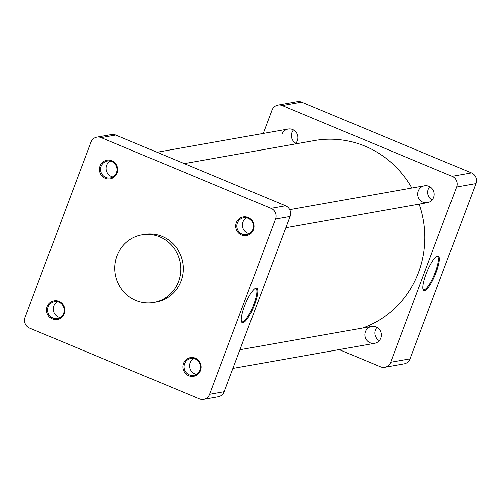 <?xml version="1.0" encoding="UTF-8"?>
<svg xmlns="http://www.w3.org/2000/svg" width="501" height="501" viewBox="0 0 501 501"><rect width="100%" height="100%" fill="white"/><g stroke="black" fill="none" stroke-linecap="round" stroke-linejoin="round"><path stroke-width="0.75" d="M339.196 349.598L380.472 366.782A8.223 7.91 -100 0 0 384.768 367.258A8.223 7.91 -100 0 0 390.717 362.236L456.586 186.998A8.223 7.91 -100 0 0 452.065 176.302L282.245 105.623A8.223 7.91 -100 0 0 277.949 105.141A8.223 7.91 -100 0 0 271.993 110.17L263.238 133.46M295.058 144.012A8.567 8.241 -100 0 0 297.062 133.873A8.567 8.241 -100 0 0 288.138 129.058A8.567 8.241 -100 0 0 281.938 134.293M365.392 331.706A8.567 8.241 -100 0 0 366.726 340.273A8.567 8.241 -100 0 0 374.573 343.342A8.567 8.241 -100 0 0 381.292 335.827A8.567 8.241 -100 0 0 376.063 326.971A8.567 8.241 -100 0 0 371.592 326.47A8.567 8.241 -100 0 0 365.392 331.706M418.266 191.031A8.567 8.241 -100 0 0 419.6 199.605A8.567 8.241 -100 0 0 427.447 202.673A8.567 8.241 -100 0 0 434.073 192.797A8.567 8.241 -100 0 0 424.466 185.796A8.567 8.241 -100 0 0 418.266 191.031M452.065 176.302L471.428 172.883A8.223 7.91 80 0 1 475.95 183.573L456.586 186.998M390.717 362.236L410.081 358.81L475.95 183.573M410.081 358.81A8.223 7.91 80 0 1 404.132 363.832L384.768 367.258M277.949 105.141L297.312 101.716A8.223 7.91 80 0 1 301.608 102.198L282.245 105.623M471.428 172.883L301.608 102.198M436.177 272.4A18.756 4.377 -67.4 0 1 423.145 289.703A18.756 4.377 -67.4 0 1 426.05 274.191A18.756 4.377 -67.4 0 1 437.141 256.08A18.756 4.377 -67.4 0 1 436.177 272.4M423.001 289.215A18.055 4.215 112.6 0 0 423.508 289.684A18.055 4.215 112.6 0 0 434.373 274.654A18.055 4.215 112.6 0 0 437.379 256.349A18.055 4.215 112.6 0 0 436.69 256.324M293.454 129.966A8.567 8.241 -100 0 0 295.803 143.261M376.902 327.378A8.567 8.241 -100 0 0 379.251 340.674M429.777 186.704A8.567 8.241 -100 0 0 428.255 189.265A8.567 8.241 -100 0 0 432.125 199.999M249.304 233.654A8.567 8.241 80 0 1 242.985 222.031A8.567 8.241 80 0 1 246.498 217.797M362.473 328.08A97.1 93.38 -100 0 0 418.523 272.481A97.1 93.38 -100 0 0 419.168 204.139M411.872 188.025A97.1 93.38 -100 0 0 314.446 140.587L184.274 163.608M153.738 302.416L156.243 301.971A34.268 32.96 -100 0 0 181.043 281.03A34.268 32.96 -100 0 0 175.701 246.755A34.268 32.96 -100 0 0 144.307 234.481L141.802 234.919A34.268 32.96 80 0 1 173.196 247.2A34.268 32.96 80 0 1 178.538 281.474A34.268 32.96 80 0 1 153.738 302.416A34.268 32.96 80 0 1 115.318 274.404A34.268 32.96 80 0 1 141.802 234.919M101.164 137.643A8.223 7.91 -100 0 0 96.868 137.168A8.223 7.91 -100 0 0 90.919 142.19L25.05 317.427A8.223 7.91 -100 0 0 29.572 328.117L199.392 398.802A8.223 7.91 -100 0 0 203.688 399.284A8.223 7.91 -100 0 0 209.637 394.256L275.506 219.018A8.223 7.91 -100 0 0 270.985 208.328L101.164 137.643L115.718 135.07A8.223 7.91 80 0 0 111.422 134.594L96.868 137.168M236.366 222.713A9.481 9.118 80 0 1 251.99 220.421A9.481 9.118 80 0 1 246.273 235.639A9.481 9.118 80 0 1 236.366 222.713M183.491 363.388A9.481 9.118 80 0 1 195.302 358.146A9.481 9.118 80 0 1 200.513 370.471A9.481 9.118 80 0 1 188.702 375.712A9.481 9.118 80 0 1 183.491 363.388M100.043 165.975A9.481 9.118 -100 0 0 105.254 178.3A9.481 9.118 -100 0 0 117.065 173.058A9.481 9.118 -100 0 0 111.855 160.733A9.481 9.118 -100 0 0 100.043 165.975M47.169 306.65A9.481 9.118 -100 0 0 52.38 318.974A9.481 9.118 -100 0 0 64.191 313.732A9.481 9.118 -100 0 0 58.98 301.408A9.481 9.118 -100 0 0 47.169 306.65M105.817 177.41A8.567 8.241 -100 0 0 110.289 177.911A8.567 8.241 -100 0 0 116.915 168.042A8.567 8.241 -100 0 0 107.308 161.04A8.567 8.241 -100 0 0 100.588 168.555A8.567 8.241 -100 0 0 105.817 177.41M195.233 358.954A8.567 8.241 -100 0 0 190.756 358.453A8.567 8.241 -100 0 0 184.136 368.323A8.567 8.241 -100 0 0 193.743 375.324A8.567 8.241 -100 0 0 200.463 367.803A8.567 8.241 -100 0 0 195.233 358.954M237.43 223.014A8.567 8.241 -100 0 0 238.77 231.581A8.567 8.241 -100 0 0 246.617 234.65A8.567 8.241 -100 0 0 253.237 224.78A8.567 8.241 -100 0 0 243.63 217.778A8.567 8.241 -100 0 0 237.43 223.014M209.637 394.256L224.191 391.682L290.06 216.445L275.506 219.018M224.191 391.682A8.223 7.91 80 0 1 218.242 396.711L203.688 399.284M270.985 208.328L285.539 205.754L115.718 135.07M285.539 205.754A8.223 7.91 80 0 1 290.06 216.445M254.602 304.514A18.756 4.377 -67.4 0 1 241.576 321.811A18.756 4.377 -67.4 0 1 245.496 303.725A18.756 4.377 -67.4 0 1 255.566 288.194A18.756 4.377 -67.4 0 1 254.602 304.514M241.432 321.323A18.055 4.215 112.6 0 0 241.933 321.799A18.055 4.215 112.6 0 0 253.788 304.282A18.055 4.215 112.6 0 0 255.811 288.457A18.055 4.215 112.6 0 0 255.115 288.432M63.614 313.344A8.567 8.241 -100 0 0 62.281 304.777A8.567 8.241 -100 0 0 54.434 301.708A8.567 8.241 -100 0 0 47.814 311.578A8.567 8.241 -100 0 0 57.415 318.58A8.567 8.241 -100 0 0 63.614 313.344M60.101 317.584A8.567 8.241 80 0 1 53.782 305.961A8.567 8.241 80 0 1 57.296 301.727M112.975 176.909A8.567 8.241 80 0 1 111.366 176.427A8.567 8.241 80 0 1 106.131 169.069A8.567 8.241 80 0 1 110.17 161.053M196.43 374.322A8.567 8.241 80 0 1 194.814 373.84A8.567 8.241 80 0 1 189.578 366.482A8.567 8.241 80 0 1 193.624 358.472M285.827 227.717L427.447 202.673M289.678 209.637L424.466 185.796M156.995 152.248L288.138 129.058M232.946 368.392L374.573 343.342M239.954 349.748L371.592 326.47"/></g></svg>
